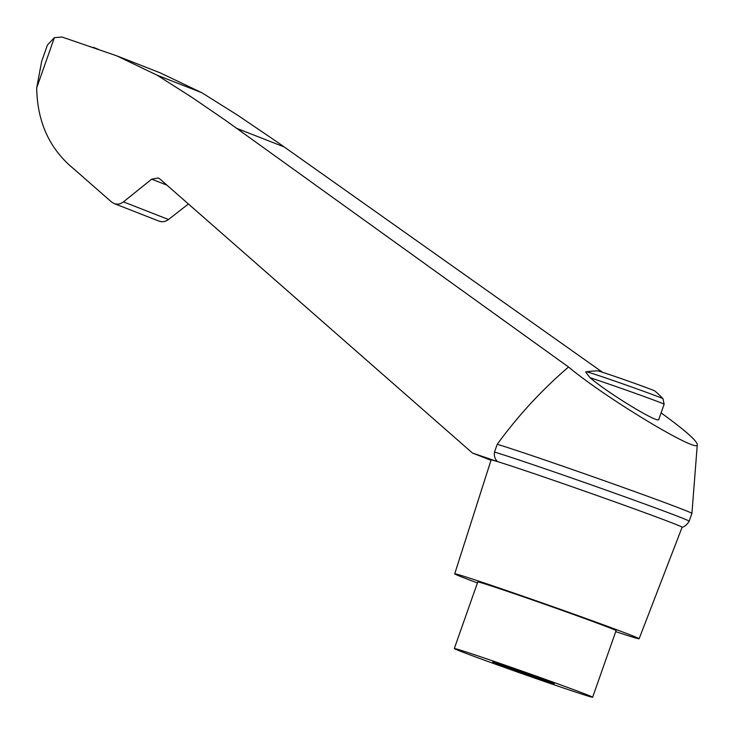 <?xml version="1.0" encoding="UTF-8"?>
<svg xmlns="http://www.w3.org/2000/svg" width="734" height="734" viewBox="0 0 734 734"><rect width="100%" height="100%" fill="white"/><g stroke="black" fill="none" stroke-linecap="round" stroke-linejoin="round"><path stroke-width="1.1" d="M586.53 371.789A40.553 0.67 -160.6 0 1 624.973 384.644A40.553 0.67 -160.6 0 1 662.995 398.718A86.896 86.896 0 0 0 654.792 390.938A30.241 0.495 -160.6 0 0 614.211 376.193A30.241 0.495 -160.6 0 0 597.797 370.872A86.896 86.896 0 0 0 586.53 371.789L585.613 372.01L590.072 377.707C608.055 393.268 659.141 424.289 658.783 419.444L664.142 404.232A43.444 0.716 -160.6 0 0 635.993 393.598A43.444 0.716 -160.6 0 0 590.072 377.707M166.93 185.142L151.672 179.169L123.468 201.868C120.477 204.135 117.357 204.694 114.1 203.547L111.54 201.988L73.895 168.985C49.655 149.149 37.251 122.11 36.7 87.878L41.636 61.472L47.426 45.04L54.389 37.636L62.014 37.021L116.816 55.857L157.094 75.189L191.666 97.182L225.531 120.348L568.547 367.018C605.339 397.929 699.805 454.777 697.3 444.501C696.566 440.409 684.501 429.867 661.095 412.875M568.547 367.018C542.105 389.635 518.332 415.389 497.221 444.29A105.907 1.743 19.4 0 1 608.046 482.064A105.907 1.743 19.4 0 1 691.914 513.415A105.907 1.743 19.4 0 1 691.905 513.424L689.171 521.204C685.437 527.498 681.097 527.397 682.079 527.269M114.1 203.547L158.893 221.09C162.251 222.274 165.453 221.751 168.508 219.512L188.399 203.979M602.504 372.257L278.443 142.864L237.596 115.174L201.813 92.713L160.195 72.85L116.816 55.857M477.412 582.943A97.76 1.606 19.4 0 1 454.713 573.823L491.092 459.97A101.264 1.67 19.4 0 1 497.505 461.603L472.439 453.016L160.021 179.087L158.232 177.995L151.672 179.169M454.713 573.823A97.76 1.606 19.4 0 1 547.463 604.77A97.76 1.606 19.4 0 1 639.13 638.764L682.115 527.241A101.264 1.67 19.4 0 0 604.403 498.138A101.264 1.67 19.4 0 0 497.505 461.603C494.936 459.089 493.927 455.915 494.487 452.071L497.221 444.29M552.757 684.345A73.317 1.211 19.4 0 1 454.318 648.526A73.317 1.211 19.4 0 1 523.874 671.738A73.317 1.211 19.4 0 1 592.632 697.227A73.317 1.211 19.4 0 1 552.757 684.345M536.49 677.968A32.59 0.532 19.4 0 1 492.743 662.04A32.59 0.532 19.4 0 1 510.46 667.775A32.59 0.532 19.4 0 1 554.207 683.693A32.59 0.532 19.4 0 1 536.49 677.968M490.991 460.282L472.439 453.016M201.813 92.713L157.094 75.189M494.487 452.071A105.907 1.743 19.4 0 1 605.522 489.917A105.907 1.743 19.4 0 1 689.171 521.204M454.318 648.526L477.77 581.934A73.317 1.211 19.4 0 1 547.325 605.155A73.317 1.211 19.4 0 1 616.083 630.644L592.632 697.227M639.13 638.764A97.76 1.606 19.4 0 1 615.725 631.644M54.389 37.636L36.7 87.878M284.196 146.947L236.66 128.331M168.508 219.512L123.468 201.868M697.3 444.501L691.914 513.415M662.995 398.718L664.142 404.232M93.255 47.325L98.237 49.27"/></g></svg>
